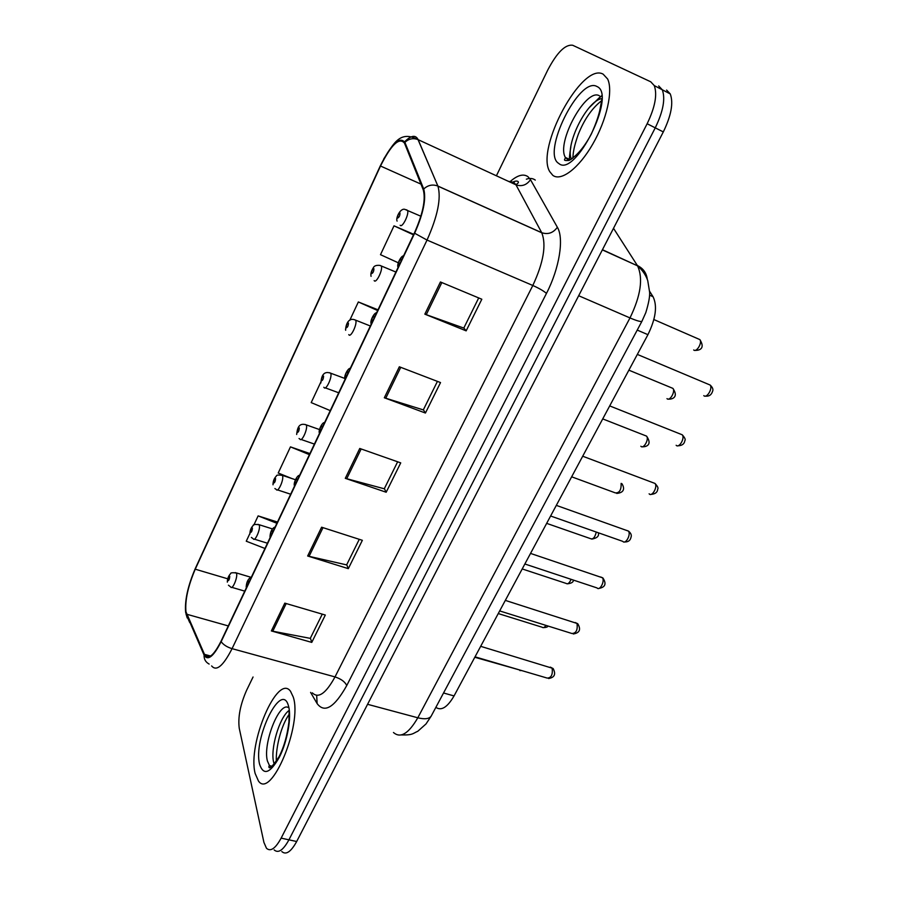 <?xml version="1.0" encoding="UTF-8"?>
<svg xmlns="http://www.w3.org/2000/svg" width="898" height="898" viewBox="0 0 898 898"><rect width="100%" height="100%" fill="white"/><g stroke="black" fill="none" stroke-linecap="round" stroke-linejoin="round"><path stroke-width="1.35" d="M649.591 291.266L653.048 296.71C657.504 305.904 655.798 318.554 647.929 334.673L454.051 695.928C447.406 707.31 441.345 711.126 435.867 707.355M255.144 773.459L258.467 781.035C271.241 799.882 302.727 724.203 293.219 696.96L290.514 691.269C277.583 672.95 247.332 743.858 255.144 773.459L258.467 781.035C271.241 799.882 302.727 724.203 293.219 696.96L290.514 691.269C277.583 672.95 247.332 743.858 255.144 773.459M552.809 175.334C561.026 181.71 578.817 168.375 592.725 144.151C606.711 120.029 613.356 90.429 607.598 78.968L603.153 74.164C581.859 61.827 535.174 148.989 549.823 171.731L552.809 175.334C561.026 181.71 578.817 168.375 592.725 144.151C606.711 120.029 613.356 90.429 607.598 78.968L603.153 74.164C581.859 61.827 535.174 148.989 549.823 171.731L552.809 175.334M185.965 611.785C184.921 600.369 188.019 586.17 195.248 569.197L380.505 166.018C391.281 144.567 399.273 136.934 404.482 143.13L423.261 189.826C425.865 199.367 422.913 213.746 414.405 232.964L221.043 641.206C213.993 655.136 208.583 659.783 204.834 655.17L185.965 611.785M185.65 612.447L204.093 655.125C207.775 661.186 213.455 656.707 221.144 641.677L414.64 233.233C423.362 213.522 426.382 198.772 423.71 189.007L404.908 142.378C399.576 135.991 391.382 143.803 380.325 165.816L195.169 568.804C187.761 586.203 184.595 600.751 185.65 612.447M281.804 851.551C285.991 855.244 290.952 851.899 296.677 841.516L663.308 131.916L655.248 127.842C663.195 111.386 665.541 98.701 662.286 89.778L658.694 85.939L662.286 89.778C665.541 98.701 663.195 111.386 655.248 127.842L288.931 839.821L655.248 127.842L647.144 123.744C655.091 107.221 657.471 94.515 654.272 85.602L650.724 81.785L572.711 45.27C565.336 44.159 557.007 52.432 547.724 70.1L496.403 175.795M274.159 849.912C278.29 853.605 283.207 850.238 288.931 839.821C283.207 850.238 278.29 853.605 274.159 849.912M253.056 677.002L246.624 690.248C240.282 704.604 237.824 717.266 239.25 728.256L263.922 842.425L266.482 848.273C270.545 851.955 275.439 848.576 281.141 838.126L647.144 123.744M440.435 281.972L481.822 299.236L466.152 330.857L424.844 314.154L440.435 281.972M321.607 527.205L362.354 540.315L348.312 568.647L307.655 556.008L321.607 527.205M284.812 603.142L325.323 615.04L311.763 642.396L271.353 630.935L284.812 603.142M399.341 366.788L440.525 382.57L425.428 413.035L384.322 397.769L399.341 366.788M359.761 448.472L400.733 462.874L386.174 492.239L345.292 478.331L359.761 448.472M413.765 234.311L394.009 225.836L380.494 254.684L398.263 262.777M309.911 453.58L290.458 446.878L278.212 473.022L291.917 478.555M277.482 522.064L258.13 515.89L253.876 524.982M249.88 533.502L246.265 541.213L264.966 548.476M378.013 309.821L358.347 301.964L349.737 320.339M345.539 329.308L345.618 330.015M320.788 382.155L311.202 402.607L330.262 410.622M386.174 492.239L384.366 488.624M397.646 461.785L384.277 488.793L345.292 478.331M425.428 413.035L423.385 409.757M437.427 381.381L423.317 409.903L384.322 397.769M311.763 642.396L310.394 638.141M322.27 614.142L310.281 638.366L271.353 630.935M348.312 568.647L346.729 564.696M359.279 539.328L346.628 564.898L307.655 556.008M466.152 330.857L463.851 327.972M478.701 297.934L463.795 328.073L424.844 314.154M290.458 446.878L309.406 454.646M258.13 515.89L276.898 523.287M358.347 301.964L377.665 310.54M394.009 225.836L413.518 234.849M663.308 131.916C671.266 115.516 673.579 102.855 670.256 93.92L666.619 90.069M443.533 692.987L454.051 695.928M637.232 330.082L647.929 334.673M649.557 295.161L653.048 296.71M195.248 569.197L227.688 578.795M510.749 181.048C517.854 175.054 523.601 173.606 527.979 176.693L530.494 179.69L557.366 227.261C564.202 238.363 559.42 268.423 546.467 293.399L346.763 685.522C334.471 707.444 324.593 713.472 317.14 703.617L310.596 692.392M404.908 142.378C408.803 138.707 413.181 137.787 418.03 139.617L515.879 184.786L513.937 182.361L508.212 181.25M189.725 622.55L186.38 614.962M526.351 179.185C529.887 177.972 532.862 178.275 535.275 180.094M414.64 233.233L427.033 240.069L232.066 648.659C227.048 647.121 223.411 644.786 221.144 641.677M423.71 189.007C427.908 185.123 432.6 184.124 437.764 186.009L437.932 186.155C441.333 198.099 437.708 216.07 427.033 240.069L532.817 285.485C543.503 262.508 546.489 244.952 541.786 232.795L515.968 184.82C521.85 186.784 526.688 185.067 530.494 179.69M209.133 664.071C205.575 662.129 203.902 659.154 204.093 655.125M312.347 692.863C318.363 698.824 325.918 693.503 335.01 676.912L232.066 648.659C223.22 665.957 216.407 671.704 211.625 665.923M404.628 141.772C411.127 135.317 415.639 134.621 418.142 139.673L437.898 186.066L541.831 232.739C548.083 234.748 553.258 232.919 557.366 227.261M207.584 657.067L206.989 655.742M281.141 838.126L296.677 841.516M346.763 685.522C344.933 681.75 341.004 678.877 335.01 676.912L532.817 285.485C539.058 288.28 543.604 290.918 546.467 293.399M317.14 703.617L316.668 695.4M380.505 166.018L420.96 184.112M186.672 614.221L228.283 625.928M204.407 654.339L210.626 656.023M361.153 448.966L346.707 478.769M322.999 527.654L309.069 556.378M286.193 603.546L272.756 631.26M400.744 367.316L385.747 398.252M441.85 282.556L426.258 314.693M393.47 732.499C400.452 738.616 408.568 733.711 417.806 717.783L367.574 704.301M431.455 715.605L431.163 716.166C429.098 718.939 424.642 719.478 417.806 717.783L629.992 317.926C640.779 295.678 643.294 278.313 637.558 265.842L602.446 249.711M647.267 279.233C646.493 272.913 643.181 268.345 637.356 265.516L613.514 228.305M642.048 321.057L641.947 321.248C640.903 321.978 636.929 320.878 629.992 317.926L578.671 295.723M474.806 657.269L520.615 670.256M235.31 572.587L236.567 573.496C237.835 577.515 232.346 590.267 230.741 587.023L228.462 585.204M227.733 580.692C228.799 580.871 229.473 579.435 229.753 576.381C228.687 576.213 228.013 577.65 227.733 580.692M475.031 656.831L547.185 678.08C551.293 677.934 552.932 674.589 552.124 668.022L550.306 667.113M248.544 583.15L248.724 581.073C247.567 580.883 246.849 582.375 246.591 585.563L247.354 585.664M288.774 710.666C279.278 717.76 270.04 749.415 273.733 762.559L274.216 764.198M288.168 707.456C278.885 702.079 262.631 744.139 267.424 761.033L269.49 765.612L271.342 766.903M288.572 706.299C281.893 679.393 252.753 738.695 259.645 764.434C263.529 775.816 270.118 773.38 279.413 757.115C287.416 741.321 291.693 717.12 288.572 706.299M498.255 613.559L542.066 627.208C543.223 628.14 544.514 627.534 545.939 625.378M258.029 524.331L259.286 525.139C260.734 529.023 254.92 542.235 253.281 538.811L251.384 537.419M250.329 532.447C251.462 532.503 252.158 531.032 252.394 528.035C251.26 527.979 250.576 529.45 250.329 532.447M522.209 568.939L565.976 583.363C567.772 584.486 569.467 583.139 571.061 579.311M281.276 474.963L282.522 475.659C284.161 479.386 277.998 493.114 276.326 489.5L274.9 488.534M273.463 483.079C274.665 483.012 275.36 481.508 275.574 478.567C274.373 478.634 273.666 480.138 273.463 483.079M546.669 523.366L590.39 538.598C593.017 539.664 594.981 537.475 596.261 532.043M305.084 424.428L306.308 425.023C308.137 428.582 301.605 442.849 299.898 439.032L299.034 438.505M297.126 432.555C298.405 432.365 299.124 430.827 299.292 427.942C298.013 428.133 297.294 429.671 297.126 432.555M571.644 476.804L615.321 492.879C619.418 493.137 621.36 489.971 621.135 483.382M329.454 372.692L330.655 373.175C332.709 376.554 325.761 391.405 324.032 387.397L323.785 387.263M321.349 380.842C322.708 380.516 323.437 378.945 323.572 376.105C322.214 376.43 321.473 378.013 321.349 380.842M344.843 378.462L330.655 373.186C322.236 370.167 321.282 378.485 320.878 382.975M499.67 610.921L571.858 633.483C576.146 633.382 577.863 630.003 576.987 623.358L575.191 622.527M272.453 532.682L272.599 530.628C271.364 530.572 270.646 532.099 270.421 535.23L271.23 535.253M524.859 563.989L597.047 587.932C599.752 591.266 605.129 581.04 602.401 577.717L600.639 576.965M296.935 480.98L297.058 478.971C295.745 479.038 295.004 480.61 294.825 483.685L295.689 483.629M550.609 516.002L622.797 541.371C625.558 544.895 631.316 534.299 628.375 531.066L626.658 530.404M322.023 428.02L322.113 426.045C320.721 426.258 319.957 427.863 319.834 430.883L320.743 430.726M601.885 98.634C587.112 100.228 564.887 144.769 571.353 159.249M599.46 95.828C586.248 87.229 555.963 142.748 565.403 157.453L568.703 160.518M597.002 86.534C579.277 75.836 541.146 153.423 558.736 163.425C574.866 178.343 617.038 94.638 597.002 86.534M601.716 95.772L600.661 96.434M600.493 96.546L589.066 107.816M640.858 446.239C643.507 449.528 649.389 439.1 646.56 436.114L645.033 435.519M354.429 319.71L355.653 320.227C357.685 323.628 350.59 338.445 348.783 334.606M346.157 327.882C347.593 327.422 348.345 325.817 348.424 323.044C346.998 323.505 346.246 325.121 346.157 327.882M666.99 398.633C669.717 401.675 675.678 391.405 672.916 388.385L671.367 387.745M380.034 265.426L381.268 265.988C383.255 269.411 376.094 284.071 374.152 280.591M371.57 273.643C373.074 273.037 373.849 271.387 373.894 268.682C372.378 269.288 371.604 270.949 371.57 273.643M693.694 349.962C696.5 352.768 702.539 342.643 699.868 339.601L698.296 338.916M406.446 209.762L407.512 210.401C409.443 213.847 402.214 228.384 400.149 225.263M397.601 218.079C399.195 217.316 399.992 215.632 399.98 212.994C398.375 213.746 397.589 215.441 397.601 218.079M649.131 493.799C651.926 497.436 658.032 486.626 654.968 483.427L653.273 482.787M347.728 373.748L347.795 371.817C346.314 372.165 345.539 373.815 345.449 376.767L346.415 376.52M676.149 445.273C679.023 448.652 685.219 438.022 682.233 434.789L680.504 434.093M374.084 318.105L374.118 316.219C372.547 316.725 371.75 318.42 371.716 321.293L372.737 320.956M703.785 395.636C706.748 398.757 713.023 388.295 710.127 385.029L708.365 384.288M401.103 261.06L401.103 259.219C399.453 259.881 398.633 261.61 398.645 264.416L399.722 263.967M511.602 182.81C517.405 179.252 519.583 182.081 517.798 183.226L515.968 184.82L541.786 232.795L437.932 186.155L418.03 139.617C400.059 130.21 393.986 143.029 383.715 159.002M205.227 655.271L205.642 656.191M187.244 617.981L185.987 613.873M654.272 85.602L670.256 93.92M204.834 655.17L209.806 656.505M401.44 734.934C413.114 735.226 412.788 733.397 417.828 731.253L426.034 723.923L431.163 716.166L641.947 321.248L645.808 312.627C648.704 303.12 649.972 296.261 649.602 292.052L647.739 280.591C645.774 274.934 642.384 270.017 637.558 265.842L602.356 249.902M519.852 670.548L521.626 670.548M244.761 591.142L231.796 587.337M251.148 577.347L236.331 572.913C232.234 572.542 230.315 572.812 230.595 573.71C228.474 575.887 227.385 578.694 227.34 582.129M480.677 646.324L553.078 668.46C556.12 674.174 554.616 677.53 548.566 678.518M251.328 577.279C248.252 578.525 246.535 581.792 246.175 587.09M289.167 714.28C281.265 725.438 275.776 746.732 276.303 761.381M272.195 766.263L269.49 765.612C268.637 765.006 267.065 774.974 279.02 756.756C283.936 747.248 287.237 735.687 288.92 722.082L289.089 711.07M543.335 627.646C546.197 627.522 547.769 626.995 548.027 626.041M267.458 543.223L254.381 539.159M272.408 528.911L259.095 524.701C254.953 524.23 253 524.477 253.225 525.442C251.013 527.698 249.913 530.561 249.925 534.018M567.3 583.835C571.498 583.363 573.519 582.106 573.362 580.074M290.671 494.214L277.482 489.881M295.397 479.712L282.399 475.368C278.234 474.795 276.247 475.008 276.427 476.007C274.092 478.365 272.958 481.306 273.026 484.808M591.771 539.114C597.181 538.126 599.359 536.005 598.293 532.761M314.412 444.083L301.099 439.459M319.486 429.558L306.24 424.877C297.945 422.094 297.204 430.052 296.666 434.475M616.746 493.429C625.513 492.564 624.099 487.131 621.887 483.663M338.714 392.785L325.267 387.846M505.327 600.392L577.706 623.661C581.197 629.464 579.726 632.899 573.294 633.977M275.17 526.935C272.038 528.249 270.298 531.582 269.984 536.914M530.538 553.415L602.861 577.908C606.745 583.857 605.308 587.382 598.551 588.471M299.595 475.368C297.35 474.806 293.388 482.742 294.364 485.549M556.322 505.372L628.555 531.133C630.924 533.154 631.765 535.141 631.058 537.083C630.396 540.517 628.162 542.145 624.357 541.965M324.616 422.543C322.202 422.026 318.195 430.501 319.34 432.948M572.733 158.34C573.452 155.915 572.026 152.144 578.166 134.666C584.07 119.748 591.76 108.512 601.256 100.969M601.885 99.184L600.19 108.4C598.977 114.966 596.036 123.497 591.355 133.982C584.43 146.991 576.976 155.803 568.973 160.428C565.246 160.753 563.843 160.394 564.741 159.339L565.403 157.453L570.342 159.822M601.75 96.052L600.908 96.557M600.672 96.715L590.368 106.368M570.859 146.733C569.568 154.557 569.152 159.036 569.613 160.17M602.726 418.906L646.56 436.114C652.958 445.318 645.516 447.047 642.25 446.766M370.346 325.996L355.036 319.924C347.358 316.882 345.449 327.085 345.663 330.273M628.881 370.167L672.916 388.385C679.494 398.241 670.649 399.509 668.314 399.082M395.895 272.049L379.933 265.415C376.329 265.033 374.107 265.842 373.265 267.862C371.211 271.174 370.481 273.991 371.065 276.337M653.879 319.553L699.868 339.601C705.727 348.974 698.936 350.59 694.929 350.355M420.881 216.238L405.469 209.627C400.744 206.955 395.389 218.102 397.096 221.121M344.933 379.079C343.586 375.993 348.379 367.608 350.265 368.393M650.713 494.416C655.181 494.125 657.493 492.373 657.684 489.152C658.56 488.198 657.662 486.289 654.968 483.427L582.701 456.218M371.177 323.897C369.606 321.069 374.488 312.201 376.565 312.874M677.664 445.812C681.964 445.734 684.355 444.016 684.837 440.671C685.769 439.728 684.905 437.764 682.233 434.789L609.697 405.907M398.106 267.368C396.276 264.865 401.294 255.313 403.528 255.941M705.211 396.108C708.881 396.579 711.306 395.064 712.496 391.539C713.495 389.597 712.709 387.42 710.127 385.029L637.333 354.407"/></g></svg>
